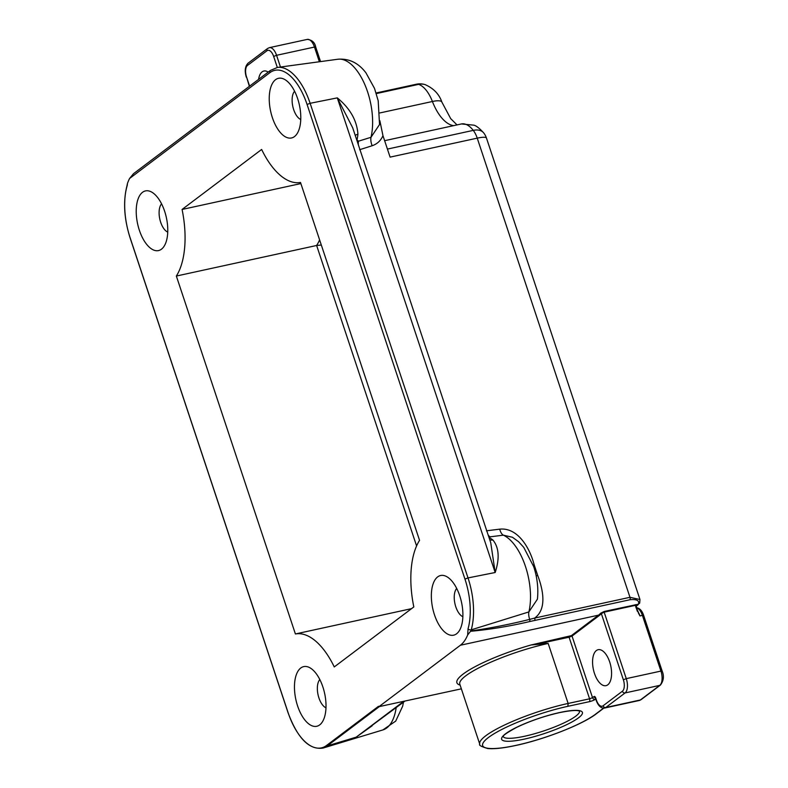 <?xml version="1.0" encoding="UTF-8"?>
<svg xmlns="http://www.w3.org/2000/svg" width="788" height="788" viewBox="0 0 788 788"><rect width="100%" height="100%" fill="white"/><g stroke="black" fill="none" stroke-linecap="round" stroke-linejoin="round"><path stroke-width="1.18" d="M133.359 173.872A2.305 1.97 -127 0 1 133.655 173.577L270.501 70.378A2.305 1.97 -127 0 0 269.92 72.644L129.596 178.462L133.359 173.872M357.929 134.216A49.999 24.103 77.7 0 1 356.994 139.998L358.491 141.19L370.99 137.299A48.787 23.512 -102.3 0 0 367.592 91.851A48.787 23.512 -102.3 0 0 337.914 59.238L277.494 67.433A53.643 25.856 77.7 0 1 310.127 103.297L337.294 97.879L495.179 572.512L468.013 577.919A53.643 25.856 77.7 0 1 471.244 629.829L528.876 611.921L537.416 599.175C538.539 588.469 537.298 577.624 533.703 566.621L523.715 547.305L518.602 541.74L512.476 537.278L503.345 535.16L490.106 536.835L489.279 537.662A49.999 24.103 77.7 0 1 492.914 540.007C499.011 547.522 499.769 558.357 495.179 572.512L490.766 542.843L352.679 127.745L337.294 97.879C350.079 108.38 356.964 120.495 357.929 134.216A9.2 4.639 6.4 0 0 355.24 135.467M594.467 673.425A18.4 8.865 77.7 0 1 598.161 649.706A18.4 8.865 77.7 0 1 609.685 661.94A18.4 8.865 77.7 0 1 605.992 685.659A18.4 8.865 77.7 0 1 594.467 673.425M322.863 686.919A30.535 14.716 -102.3 0 0 311.408 668.746A30.535 14.716 -102.3 0 0 296.396 674.489A30.535 14.716 -102.3 0 0 297.608 705.969A30.535 14.716 -102.3 0 0 322.824 721.148A30.535 14.716 -102.3 0 0 322.863 686.919M319.82 679.551A15.297 7.368 -102.3 0 0 318.923 697.941A15.297 7.368 -102.3 0 0 325.986 707.811M459.749 595.827A30.535 14.716 -102.3 0 0 448.293 577.643A30.535 14.716 -102.3 0 0 433.282 583.396A30.535 14.716 -102.3 0 0 434.493 614.867A30.535 14.716 -102.3 0 0 459.709 630.045A30.535 14.716 -102.3 0 0 459.749 595.827M456.705 588.459A15.297 7.368 -102.3 0 0 455.809 606.849A15.297 7.368 -102.3 0 0 462.871 616.718M297.637 98.608A30.535 14.716 -102.3 0 0 286.182 80.435A30.535 14.716 -102.3 0 0 271.171 86.188A30.535 14.716 -102.3 0 0 272.382 117.658A30.535 14.716 -102.3 0 0 297.598 132.837A30.535 14.716 -102.3 0 0 297.637 98.608M294.594 91.241A15.297 7.368 -102.3 0 0 293.688 109.64A15.297 7.368 -102.3 0 0 300.75 119.51M164.623 211.223A30.535 14.716 -102.3 0 0 153.158 193.04A30.535 14.716 -102.3 0 0 138.156 198.793A30.535 14.716 -102.3 0 0 139.368 230.263A30.535 14.716 -102.3 0 0 164.584 245.452A30.535 14.716 -102.3 0 0 164.623 211.223M161.579 203.856A15.297 7.368 -102.3 0 0 160.673 222.246A15.297 7.368 -102.3 0 0 167.736 232.115M258.582 79.371A18.4 8.865 77.7 0 1 263.891 71.018A18.4 8.865 77.7 0 1 268.225 72.102M419.551 540.341L300.494 182.432A72.811 35.096 77.7 0 1 261.636 149.454L182.077 209.45A72.811 35.096 77.7 0 1 176.345 276.046L295.401 633.966A72.811 35.096 77.7 0 1 334.26 666.934L413.818 606.937A72.811 35.096 77.7 0 1 419.551 540.341M635.955 606.179L637.374 605.105A2.305 1.97 53 0 0 638.044 604.8L638.447 604.169C639.57 600.555 636.773 599.077 630.045 599.727L529.654 621.555C509.255 626.352 489.555 629.592 470.544 631.277L467.668 634.951A53.82 25.935 -102.3 0 1 460.399 645.244L378.949 706.669L461.354 688.84M467.668 634.951L468.052 628.785A51.348 24.753 -102.3 0 0 464.959 579.091L468.013 577.919L310.127 103.297L307.074 104.469A51.348 24.753 -102.3 0 0 269.92 72.644M129.596 178.462A53.82 25.935 -102.3 0 0 127.38 183.702L126.976 186.352A53.2 25.64 -102.3 0 0 130.168 237.877L130.207 237.976M130.168 237.877L288.053 712.5A53.2 25.64 -102.3 0 0 326.547 745.468L378.476 706.314L379.215 706.747M595.728 698.986L595.206 699.38A4.6 0.877 -18.4 0 1 589.335 701.684L567.882 706.314L568.128 703.448L589.582 698.818L569.094 637.216L540.735 643.333L548.172 643.451L531.092 644.968L571.359 635.64L598.525 615.152A53.82 25.935 -102.3 0 0 600.653 613.231L604.179 611.468L638.369 604.209L639.679 603.145L639.974 599.52L486.472 138.077A17.247 17.247 0 0 0 483.704 132.916C479.537 128.326 476.267 125.745 473.874 125.164L461.413 123.952L384.633 140.688M127.321 185.249L127.38 183.702L127.321 185.249M379.855 120.702L382.968 135.684L390.099 157.127L477.233 138.146A17.247 3.28 -18.4 0 1 486.472 138.077M372.192 725.758L356.196 737.154L404.815 701.162M486.432 530.807L499.72 529.152C518.041 527.241 530.068 548.566 534.165 564.809L537.731 575.526C543.168 589.857 547.039 609.154 534.668 618.068L629.976 597.304L639.974 599.52M382.968 135.684C380.781 140.668 377.176 144.017 372.172 145.731L359.653 149.7M637.364 611.35L635.394 605.43A1.152 0.985 -127 0 1 635.364 605.351L604.16 612.158L626.273 678.635L660.925 671.08L642.397 615.389L639.945 615.92L638.26 612.7M411.543 608.651L295.401 633.966M321.307 245.019L316.638 245.482L176.345 276.046M300.868 183.565L182.077 209.45M372.172 145.731A9.2 4.561 -107.6 0 1 370.99 137.299L379.53 124.553L378.191 100.756L374.527 88.433L365.937 72.821C358.392 62.882 349.045 58.361 337.914 59.238M489.712 539.701A9.2 6.993 127.7 0 0 492.914 540.007M488.117 534.885A9.2 4.275 -97.1 0 0 490.106 536.835M499.72 529.152A9.2 4.275 -97.1 0 0 503.345 535.16A48.787 23.512 -102.3 0 1 525.478 566.474A48.787 23.512 -102.3 0 1 528.876 611.921A9.2 4.561 72.4 0 0 529.684 619.378L534.668 618.068A2.305 1.113 -102.3 0 1 534.737 620.501M534.165 564.809A9.2 1.743 -18.4 0 1 533.141 565.006M537.731 575.526A9.2 1.743 -18.4 0 1 536.175 575.821M468.052 628.785A2.305 1.497 15.8 0 0 471.244 629.829L470.997 630.932C490.087 628.233 509.649 624.382 529.684 619.378A2.305 1.123 -101.9 0 1 529.654 621.555M358.491 141.19A9.2 4.561 -107.6 0 0 358.392 144.943M604.179 611.468L604.16 612.158L601.352 613.635L600.653 613.231M460.123 685.156A67.157 12.756 -18.4 0 1 531.092 644.968L540.735 643.333L540.795 642.614M637.61 611.173A11.505 5.546 77.7 0 1 639.945 615.92L635.394 605.43M635.394 604.672L635.364 605.351L635.581 604.829M637.374 605.105A14.952 2.837 161.6 0 0 638.369 604.209L635.778 604.879M326.547 745.468L327.256 745.891A53.771 25.915 77.7 0 1 323.001 748.078L382.899 729.924A48.787 23.512 -102.3 0 0 396.167 707.683M378.476 706.314L379.186 706.728M288.053 712.5L288.004 712.569C297.549 738.277 309.211 750.117 323.001 748.078M569.153 636.497L569.113 637.216L572.029 636.064L592.527 697.666L593.985 696.562A2.413 1.162 77.7 0 1 595.738 698.06L596.418 700.099A9.2 4.433 -102.3 0 0 603.066 705.802L622.402 691.224A9.2 4.433 -102.3 0 0 623.357 679.778L601.352 613.635A54.392 26.221 77.7 0 1 599.195 615.576L572.029 636.064L571.359 635.64M595.206 699.38A2.305 1.97 53 0 1 592.527 697.666L589.582 698.818A2.305 1.123 -102.2 0 1 589.335 701.684M464.959 579.091L307.074 104.469M503.177 736.553A40.247 7.644 161.6 0 0 524.65 736.238A40.247 7.644 161.6 0 0 579.544 711.15M559.608 712.549A42.552 8.077 -18.4 0 1 578.441 717.888A42.552 8.077 -18.4 0 1 524.414 739.095A42.552 8.077 -18.4 0 1 505.591 733.756A42.552 8.077 -18.4 0 1 559.608 712.549M567.882 706.314A62.557 11.879 161.6 0 0 488.452 737.499A62.557 11.879 161.6 0 0 516.14 745.34A62.557 11.879 161.6 0 0 595.57 714.155L603.549 708.136M568.128 703.448L548.172 643.451L568.128 703.448A64.862 12.312 -18.4 0 0 479.754 744.158C478.671 745.202 481.35 746.66 487.792 748.541C494.293 749.132 503.67 748.098 515.913 745.438C544.508 739.371 582.677 724.438 596.24 713.849A2.305 1.97 -127 0 1 595.57 714.155M319.367 61.76L314.471 47.053L276.568 55.308L280.469 67.039M307.271 39.4C312.048 39.942 314.865 42.483 315.702 47.044L314.471 47.053A11.505 5.546 -102.3 0 0 307.271 39.4L269.368 47.664A11.505 5.546 77.7 0 1 276.568 55.308L273.653 56.46A9.2 4.433 -102.3 0 0 266.994 50.757L247.491 65.463A9.2 4.433 -102.3 0 0 246.536 76.899L249.609 86.138M460.399 645.244L598.525 615.152L599.195 615.576M403.564 701.438L356.196 737.154L327.256 745.891L379.136 706.767M630.045 599.727A2.305 1.113 -102.3 0 0 629.976 597.304L477.233 138.146A17.247 8.313 77.7 0 0 473.263 130.375A29.905 14.411 -102.3 0 0 461.413 123.952M453.573 125.656A41.4 19.956 77.7 0 1 432.415 101.494A29.905 14.411 -102.3 0 0 418.586 84.375L376.319 93.585M457.02 124.908L450.716 118.653L441.891 102.125A17.247 4.62 -21.1 0 0 432.415 101.494L379.836 112.95M387.43 149.08L473.263 130.375A17.247 10.668 -37.9 0 1 483.704 132.916M548.172 643.451A64.862 12.312 161.6 0 0 459.798 684.151L479.754 744.158M603.066 705.802A2.305 1.97 -127 0 0 605.755 707.516L640.408 699.961L659.733 685.383L625.081 692.938L605.755 707.516A11.505 5.546 77.7 0 1 604.632 708.038L639.295 700.483A11.505 5.546 -102.3 0 0 640.408 699.961A2.305 1.97 -127 0 0 641.077 699.655L660.413 685.077A2.305 1.97 -127 0 1 659.733 685.383A11.505 5.546 -102.3 0 0 660.925 671.08L662.156 671.071C664.254 676.143 663.663 680.812 660.413 685.077M416.586 545.936L316.638 245.482A72.811 35.096 -102.3 0 0 319.603 239.887M635.965 604.859L637.581 611.321M623.357 679.778L626.273 678.635A11.505 5.546 77.7 0 1 625.081 692.938A2.305 1.97 -127 0 1 622.402 691.224M277.307 67.463L273.653 56.46M635.896 607.646C639.423 607.883 641.993 610.464 643.629 615.379L642.397 615.389A11.505 5.546 -102.3 0 0 636.477 607.765M418.586 84.375A17.247 14.558 -72.3 0 1 425.195 84.651A17.247 17.247 0 0 0 416.281 84.237A17.247 8.313 77.7 0 1 418.586 84.375M604.632 708.038C601.086 708.491 598.279 705.94 596.201 700.394L596.418 700.099M596.201 700.394L595.738 698.06M595.58 698.198A2.305 1.97 -127 0 1 593.985 696.562M266.994 50.757A2.305 1.97 -127 0 1 267.575 48.492L269.368 47.664M247.491 65.463A2.305 1.97 -127 0 1 248.072 63.198L267.575 48.492M246.536 76.899L249.363 86.325M127.242 184.362L126.917 186.086C123.017 201.472 124.08 218.759 130.118 237.946L288.004 712.569M579.495 710.973L578.668 710.845C578.205 710.658 574.6 709.545 559.391 712.657C544.015 716.174 529.684 721.119 516.406 727.491C497.799 737.696 504.832 736.425 503.138 736.662L503.108 736.386M441.891 102.125C439.221 94.215 433.646 88.384 425.195 84.651M416.281 84.237L376.132 92.984M403.456 702.187L402.668 706.196L395.714 721.099L382.899 729.924M596.24 713.849L603.815 708.136M638.044 604.8L636.005 606.346M277.494 67.433L270.501 70.378M248.072 63.198C245.029 66.271 244.447 70.94 246.319 77.194M643.629 615.379L662.156 671.071M641.077 699.655L639.295 700.483M320.549 61.592L315.702 47.044"/></g></svg>
